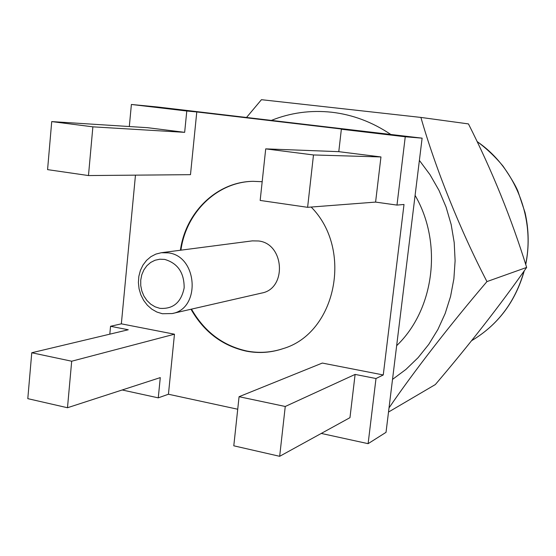 <?xml version="1.0" encoding="UTF-8"?>
<svg xmlns="http://www.w3.org/2000/svg" width="556" height="556" viewBox="0 0 556 556"><rect width="100%" height="100%" fill="white"/><g stroke="black" fill="none" stroke-linecap="round" stroke-linejoin="round"><path stroke-width="0.83" d="M389.026 407.895C413.198 372.381 449.616 325.364 486.952 281.586C460.354 230.434 435.584 168.829 420.899 117.427L468.451 123.912C492.067 170.616 511.471 218.452 526.657 267.429C500.011 305.334 469.577 344.379 435.341 384.55L388.512 412.059M271.363 120.402C290.531 112.722 310.623 109.998 331.626 112.222C352.664 114.647 372.381 122.063 390.798 134.469M419.384 160.399L430.031 174.723L438.983 190.36L446.065 207.061L451.173 224.554L454.203 242.541L455.107 260.729L453.884 278.806L450.555 296.487L445.182 313.48L437.885 329.5L428.794 344.317L418.07 357.689L405.908 369.441L392.515 379.394M420.899 117.427L261.445 99.691L246.516 117.476M415.096 195.371C442.958 243.278 434.285 309.775 396.657 345.672M168.364 252.869C197.727 256.114 200.938 308.74 172.172 313.556L162.338 313.73L156.91 312.055L151.851 309.185L147.375 305.244L143.656 300.4L140.856 294.854L139.076 288.828L138.395 282.58L138.84 276.36L140.397 270.425L143.003 265.024L146.548 260.375L150.898 256.677L155.875 254.092L161.268 252.73L168.364 252.869M172.172 313.556L261.633 293.068C287.098 288.731 284.505 243.66 258.561 240.977L252.278 240.88L161.268 252.73M159.871 308.344C173.124 309.261 181.221 302.429 184.161 287.848C184.224 272.711 177.739 263.238 164.701 259.416L159.801 259.214L155.041 260.243L150.662 262.453L146.874 265.733L143.872 269.91L141.787 274.775L140.731 280.092L140.744 285.589L141.829 291.003L143.934 296.07L146.958 300.539L150.745 304.188L155.124 306.829L159.871 308.344M262.182 181.708L253.112 181.325C216.833 181.673 185.544 212.357 180.422 250.235M191 309.247C203.913 331.821 222.33 345.783 246.245 351.142C258.735 353.553 271.015 352.712 283.094 348.626C335.914 333.287 353.498 249.63 311.158 207.04M253.341 181.319C217.174 181.784 186.031 212.406 180.922 250.172M191.486 309.129C204.393 331.689 222.796 345.644 246.697 350.996C259.103 353.387 271.307 352.573 283.31 348.549M88.473 175.557L92.873 126.837L184.661 132.342L147.604 127.699L51.722 121.59L47.573 169.629L88.473 175.557L190.486 174.667L196.782 111.951L349.231 129.923L341.356 129.235L338.785 151.663L380.957 156.945L375.592 202.092L396.984 205.088L405.255 136.769L341.356 129.235M184.661 132.342L186.781 111.005L131.39 104.472L129.319 126.532M31.761 352.754L27.8 398.652L67.484 407.736L71.689 361.219L31.761 352.754L128.255 329.771L110.547 326.282L109.81 334.163M122.181 389.978L158.265 397.853L160.281 377.607L67.484 407.736M321.271 433.437L368.114 443.667L375.995 378.525L355.11 374.417L349.967 417.66L279.668 456.309L285.256 406.485L239.073 396.699L322.313 363.061L383.258 374.959L404.003 204.469L396.984 205.088M135.469 175.147L121.347 323.835L174.466 334.205L168.44 394.239L237.725 409.23M368.114 443.667L386.024 432.339L422.115 138.159L157.508 106.995L131.39 104.472M158.265 397.853L168.44 394.239M405.255 136.769L422.115 138.159M375.995 378.525L383.258 374.959M186.781 111.005L196.782 111.951M110.547 326.282L121.347 323.835M307.614 207.319L313.487 154.957L265.712 148.869L260.166 200.438L307.614 207.319L375.592 202.092M265.712 148.869L338.785 151.663M285.256 406.485L355.11 374.417M239.073 396.699L233.791 445.808L279.668 456.309M71.689 361.219L174.466 334.205M313.487 154.957L380.957 156.945M92.873 126.837L51.722 121.59M526.657 267.429L486.952 281.586M524.273 270.793C515.502 301.693 497.947 324.989 471.592 340.689C497.78 325.086 515.266 301.894 524.044 271.113M525.649 264.239C535.463 218.334 514.981 167.182 477.104 141.585M525.74 264.531C529.201 247.205 528.964 229.857 525.024 212.489L517.914 191.174C515.676 185.711 510.735 177.385 503.09 166.195C495.34 156.841 486.66 148.605 477.055 141.474"/></g></svg>

